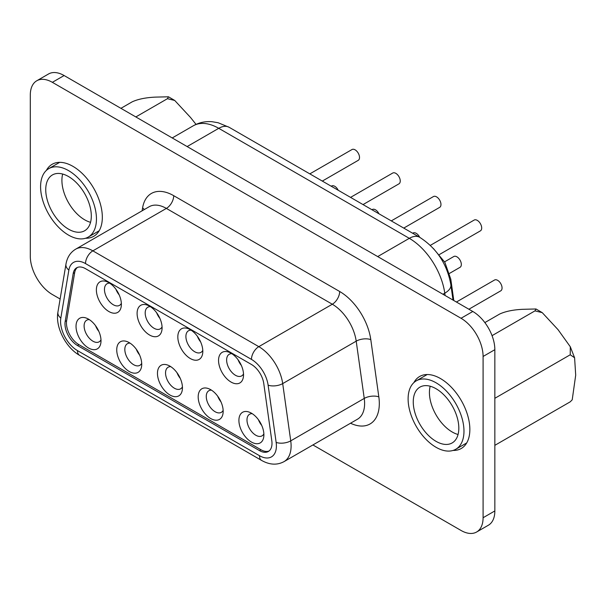 <?xml version="1.0" encoding="UTF-8"?>
<svg xmlns="http://www.w3.org/2000/svg" width="606" height="606" viewBox="0 0 606 606"><rect width="100%" height="100%" fill="white"/><g stroke="black" fill="none" stroke-linecap="round" stroke-linejoin="round"><path stroke-width="0.91" d="M77.439 267.428A17.672 10.204 -120 0 0 74.674 272.647L66.645 320.627A17.672 10.204 -120 0 0 78.947 344.67L77.477 345.518A17.672 10.204 60 0 1 65.168 321.475L73.205 273.495A17.672 10.204 60 0 1 76.674 267.799A17.672 10.204 60 0 1 85.514 268.678L251.46 364.486A17.672 10.204 60 0 1 263.769 383.515L271.806 440.774A17.672 10.204 60 0 1 268.337 451.478A17.672 10.204 60 0 1 259.497 450.606L260.966 449.758A17.672 10.204 -120 0 0 269.041 451M77.477 345.518L259.497 450.606M312.916 444.948L461.037 530.462A31.186 18.006 -120 0 0 476.627 532.007A31.186 18.006 -120 0 0 483.088 517.736L483.088 356.472A31.186 18.006 -120 0 0 461.037 318.279L52.351 82.325A31.186 18.006 -120 0 0 36.761 80.78A31.186 18.006 -120 0 0 30.3 95.059L30.3 256.323A31.186 18.006 -120 0 0 52.351 294.516L60.123 299M46.367 170.415A41.579 24.005 60 0 1 52.139 164.294A41.579 24.005 60 0 1 84.181 175.429A41.579 24.005 60 0 1 102.331 217.274A41.579 24.005 60 0 1 93.725 236.31A41.579 24.005 60 0 1 85.529 238.249M413.89 382.598A41.579 24.005 60 0 1 419.663 376.477A41.579 24.005 60 0 1 451.705 387.62A41.579 24.005 60 0 1 469.855 429.465A41.579 24.005 60 0 1 461.242 448.501A41.579 24.005 60 0 1 453.053 450.44M476.627 532.007L488.391 525.22A31.186 18.006 -120 0 0 494.844 510.941L494.844 349.677A31.186 18.006 -120 0 0 472.794 311.484L64.115 75.538A31.186 18.006 -120 0 0 48.518 73.993L36.761 80.78M426.389 374.553A41.579 24.005 -120 0 0 425.973 375.235M465.469 443.653A41.579 24.005 -120 0 0 466.272 443.63M58.873 162.37A41.579 24.005 -120 0 0 58.449 163.052M97.952 231.469A41.579 24.005 -120 0 0 98.755 231.447M78.947 344.67L260.966 449.758M101.013 340.769A17.672 10.204 60 0 1 100.861 342.913A17.672 10.204 60 0 1 88.514 347.98A17.672 10.204 60 0 1 76.023 326.339A17.672 10.204 60 0 1 86.582 318.188A17.672 10.204 60 0 1 101.013 340.769M141.728 364.282A17.672 10.204 60 0 1 141.584 366.425A17.672 10.204 60 0 1 129.237 371.493A17.672 10.204 60 0 1 116.738 349.851A17.672 10.204 60 0 1 127.305 341.693A17.672 10.204 60 0 1 141.728 364.282M182.451 387.787A17.672 10.204 60 0 1 182.3 389.938A17.672 10.204 60 0 1 169.96 395.006A17.672 10.204 60 0 1 157.462 373.364A17.672 10.204 60 0 1 168.029 365.206A17.672 10.204 60 0 1 182.451 387.787M223.175 411.3A17.672 10.204 60 0 1 223.023 413.443A17.672 10.204 60 0 1 210.676 418.511A17.672 10.204 60 0 1 198.185 396.869A17.672 10.204 60 0 1 208.744 388.719A17.672 10.204 60 0 1 223.175 411.3M263.898 434.813A17.672 10.204 60 0 1 263.746 436.956A17.672 10.204 60 0 1 251.399 442.024A17.672 10.204 60 0 1 238.908 420.382A17.672 10.204 60 0 1 249.467 412.224A17.672 10.204 60 0 1 263.898 434.813M121.374 304.318A17.672 10.204 60 0 1 121.223 306.462A17.672 10.204 60 0 1 108.875 311.529A17.672 10.204 60 0 1 96.377 289.888A17.672 10.204 60 0 1 106.944 281.729A17.672 10.204 60 0 1 121.374 304.318M162.09 327.823A17.672 10.204 60 0 1 161.938 329.967A17.672 10.204 60 0 1 149.599 335.042A17.672 10.204 60 0 1 137.1 313.4A17.672 10.204 60 0 1 147.667 305.242A17.672 10.204 60 0 1 162.09 327.823M202.813 351.336A17.672 10.204 60 0 1 202.662 353.48A17.672 10.204 60 0 1 190.322 358.547A17.672 10.204 60 0 1 177.823 336.906A17.672 10.204 60 0 1 188.383 328.747A17.672 10.204 60 0 1 202.813 351.336M243.536 374.849A17.672 10.204 60 0 1 243.385 376.993A17.672 10.204 60 0 1 231.037 382.06A17.672 10.204 60 0 1 218.546 360.418A17.672 10.204 60 0 1 229.106 352.26A17.672 10.204 60 0 1 243.536 374.849M100.982 339.807A12.476 7.204 60 0 1 99.164 341.814A12.476 7.204 60 0 1 92.923 341.193A12.476 7.204 60 0 1 84.105 325.914A12.476 7.204 60 0 1 86.688 320.203A12.476 7.204 60 0 1 89.34 319.635M141.706 363.312A12.476 7.204 60 0 1 139.88 365.32A12.476 7.204 60 0 1 133.646 364.706A12.476 7.204 60 0 1 124.828 349.427A12.476 7.204 60 0 1 127.411 343.716A12.476 7.204 60 0 1 130.063 343.14M182.429 386.825A12.476 7.204 60 0 1 180.603 388.832A12.476 7.204 60 0 1 174.369 388.211A12.476 7.204 60 0 1 165.544 372.94A12.476 7.204 60 0 1 168.127 367.228A12.476 7.204 60 0 1 170.778 366.653M223.144 410.338A12.476 7.204 60 0 1 221.326 412.345A12.476 7.204 60 0 1 215.092 411.724A12.476 7.204 60 0 1 206.267 396.445A12.476 7.204 60 0 1 208.85 390.734A12.476 7.204 60 0 1 211.502 390.166M263.868 433.843A12.476 7.204 60 0 1 262.05 435.85A12.476 7.204 60 0 1 255.808 435.237A12.476 7.204 60 0 1 246.99 419.958A12.476 7.204 60 0 1 249.574 414.246A12.476 7.204 60 0 1 252.225 413.671M121.344 303.348A12.476 7.204 60 0 1 119.526 305.356A12.476 7.204 60 0 1 113.284 304.742A12.476 7.204 60 0 1 104.467 289.463A12.476 7.204 60 0 1 107.05 283.752A12.476 7.204 60 0 1 109.701 283.176M162.067 326.861A12.476 7.204 60 0 1 160.242 328.869A12.476 7.204 60 0 1 154.007 328.247A12.476 7.204 60 0 1 145.19 312.969A12.476 7.204 60 0 1 147.773 307.265A12.476 7.204 60 0 1 150.417 306.689M202.783 350.366A12.476 7.204 60 0 1 200.965 352.381A12.476 7.204 60 0 1 194.731 351.76A12.476 7.204 60 0 1 185.906 336.481A12.476 7.204 60 0 1 188.489 330.77A12.476 7.204 60 0 1 191.14 330.202M243.506 373.879A12.476 7.204 60 0 1 241.688 375.887A12.476 7.204 60 0 1 235.446 375.273A12.476 7.204 60 0 1 226.629 359.994A12.476 7.204 60 0 1 229.212 354.283A12.476 7.204 60 0 1 231.863 353.707M98.839 331.376A12.476 7.204 60 0 1 95.559 325.71A12.476 7.204 -120 0 0 98.839 331.376M139.554 354.889A12.476 7.204 60 0 1 136.282 349.215M180.277 378.402A12.476 7.204 60 0 1 177.005 372.728M221.001 401.907A12.476 7.204 60 0 1 217.721 396.241M261.716 425.42A12.476 7.204 60 0 1 258.444 419.746M119.193 294.925A12.476 7.204 60 0 1 115.92 289.251M159.916 318.43A12.476 7.204 60 0 1 156.643 312.764M200.639 341.943A12.476 7.204 60 0 1 197.367 336.269M241.362 365.456A12.476 7.204 60 0 1 238.082 359.782M96.452 218.978A39.504 22.808 60 0 1 88.271 237.06A39.504 22.808 60 0 1 57.835 226.477A39.504 22.808 60 0 1 40.587 186.724A39.504 22.808 60 0 1 48.775 168.642A39.504 22.808 60 0 1 79.212 179.224A39.504 22.808 60 0 1 96.452 218.978M463.976 431.161A39.504 22.808 60 0 1 455.795 449.243A39.504 22.808 60 0 1 425.351 438.661A39.504 22.808 60 0 1 408.111 398.907A39.504 22.808 60 0 1 416.292 380.826A39.504 22.808 60 0 1 446.728 391.408A39.504 22.808 60 0 1 463.976 431.161M120.92 108.338L132.161 101.846C137.971 99.164 145.675 97.589 155.257 97.119L168.468 96.793L167.438 98.695L135.835 116.943M167.438 98.695L174.717 100.452L190.542 117.488L196.033 124.381M484.853 322.589L499.677 314.037C505.495 311.348 513.191 309.772 522.773 309.31L535.984 308.977L534.962 310.878L492.049 335.656M570.238 401.816L572.215 399.808L570.238 401.816L494.844 445.342M534.962 310.878L542.234 312.635L558.058 329.679L570.291 346.746L570.238 354.775L574.594 357.76L575.7 375.144L572.215 399.808M570.238 354.775L494.844 398.301M91.309 216.001A32.224 18.604 60 0 1 84.635 230.757A32.224 18.604 60 0 1 59.805 222.122A32.224 18.604 60 0 1 45.738 189.693A32.224 18.604 60 0 1 52.411 174.945A32.224 18.604 60 0 1 77.242 183.573A32.224 18.604 60 0 1 91.309 216.001M458.825 428.192A32.224 18.604 60 0 1 452.152 442.941A32.224 18.604 60 0 1 427.321 434.305A32.224 18.604 60 0 1 413.254 401.876A32.224 18.604 60 0 1 419.928 387.128A32.224 18.604 60 0 1 444.759 395.763A32.224 18.604 60 0 1 458.825 428.192M90.544 222.319A32.224 18.604 60 0 1 61.91 180.353A32.224 18.604 60 0 1 62.668 174.043M458.068 434.502A32.224 18.604 60 0 1 429.427 392.544A32.224 18.604 60 0 1 430.192 386.227M331.224 186.224L331.633 185.989A6.234 3.598 60 0 1 338.231 190.269M371.948 209.737L372.357 209.502A6.234 3.598 60 0 1 378.955 213.782M412.671 233.249L413.08 233.007A6.234 3.598 60 0 1 419.678 237.294C436.79 248.331 447.19 264.193 450.887 284.881L453.015 300.068M444.584 261.845L453.796 256.52A6.234 3.598 60 0 1 460.037 260.118A6.234 3.598 60 0 1 460.037 267.322L449.538 273.382M456.416 302.03L494.519 280.033A6.234 3.598 60 0 1 500.761 283.631A6.234 3.598 60 0 1 500.761 290.835L468.892 309.234M309.833 173.877L351.995 149.538A6.234 3.598 60 0 1 358.229 153.136A6.234 3.598 60 0 1 358.229 160.34L322.309 181.08M350.556 197.389L392.718 173.043A6.234 3.598 60 0 1 398.953 176.649A6.234 3.598 60 0 1 398.953 183.845L363.032 204.586M391.279 220.895L433.442 196.556A6.234 3.598 60 0 1 439.676 200.154A6.234 3.598 60 0 1 439.676 207.358L403.755 228.098M430.336 245.369L474.157 220.069A6.234 3.598 60 0 1 480.399 223.667A6.234 3.598 60 0 1 480.399 230.871L439.448 254.505M268.11 385.136A23.907 13.802 -120 0 0 251.46 359.388L85.514 263.58A23.907 13.802 -120 0 0 68.864 270.102L60.827 318.082A23.907 13.802 -120 0 0 77.477 350.609L259.497 455.697A23.907 13.802 -120 0 0 276.147 442.395L268.11 385.136A10.393 4.871 172 0 0 282.699 383.598A34.307 19.809 -120 0 0 258.815 346.662A10.393 5.999 120 0 0 251.46 359.388M276.147 442.395A10.393 4.871 -8 0 0 290.736 440.857L282.699 383.598L356.207 341.163A34.307 19.809 -120 0 0 332.315 304.227L258.815 346.662L92.862 250.854A10.393 5.999 120 0 0 85.514 263.58M350.526 423.23A44.7 25.808 -120 0 0 378.833 396.885L370.796 339.625A44.7 25.808 -120 0 0 339.671 291.494A10.393 5.999 -60 0 1 332.315 304.227L166.37 208.411L92.862 250.854A34.307 19.809 -120 0 0 75.712 249.149C70.417 252.338 67.168 257.33 65.963 264.14A10.393 6.954 9.5 0 0 68.864 270.102M65.963 264.14L57.926 312.12A10.393 6.954 9.5 0 0 60.827 318.082M57.926 312.12C55.169 326.982 65.721 347.579 79.628 355.366A10.393 5.999 -60 0 1 77.477 350.609M79.628 355.366L261.648 460.454A10.393 5.999 -60 0 1 259.497 455.697M261.648 460.454C269.655 464.931 277.101 465.325 284.002 461.643A34.307 19.809 -120 0 0 290.736 440.857L364.244 398.422L356.207 341.163A10.393 4.871 -8 0 1 370.796 339.625M284.002 461.643L357.502 419.2A34.307 19.809 -120 0 0 364.244 398.422A10.393 4.871 -8 0 1 378.833 396.885M339.671 291.494L173.717 195.685A10.393 5.999 -60 0 1 166.37 208.411A34.307 19.809 -120 0 0 149.212 206.714L75.712 249.149M173.717 195.685A44.7 25.808 -120 0 0 142.592 207.873A10.393 6.954 -170.5 0 1 144.281 209.562M142.592 207.873L142.099 210.827M483.088 517.736L494.844 510.941M52.351 82.325L64.115 75.538M461.037 318.279L472.794 311.484M483.088 356.472L494.844 349.677M73.205 273.495L74.674 272.647M65.168 321.475L66.645 320.627M187.14 146.561L218.743 128.321A50.934 29.406 -120 0 0 193.276 125.798C199.071 122.526 205.336 121.17 212.062 121.715L218.175 122.753L229.144 127.29A20.793 12.006 120 0 0 218.743 128.321L409.308 238.332A50.934 29.406 60 0 1 444.774 293.183L442.933 294.243M450.887 284.881A20.793 9.734 -8 0 1 444.774 293.183L445.099 295.493M229.144 127.29L419.7 237.302A20.793 12.006 -60 0 0 409.308 238.332L377.697 256.58M433.351 248.452L444.857 262.322L450.803 279.23A5.196 2.432 172 0 1 450.137 280.676M99.172 230.765L88.271 237.06M59.676 162.347L48.775 168.642M466.696 442.948L455.795 449.243M427.192 374.531L416.292 380.826M172.218 137.948L193.276 125.798M168.468 96.793L174.717 100.452M535.984 308.977L542.234 312.635M570.291 346.746L574.594 357.76M450.803 279.23L453.788 300.515"/></g></svg>
